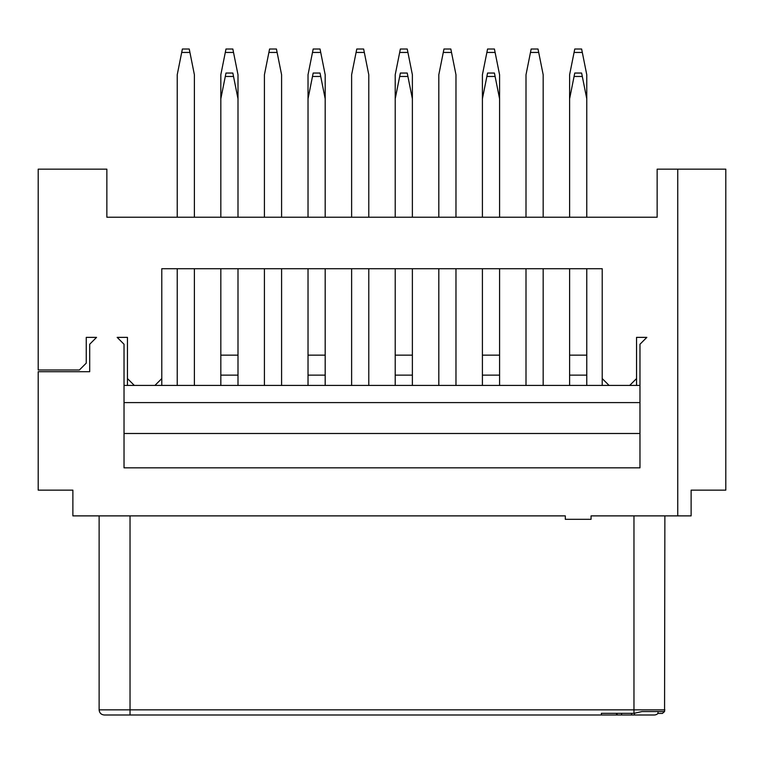<?xml version="1.0" encoding="UTF-8"?>
<svg xmlns="http://www.w3.org/2000/svg" width="764" height="764" viewBox="0 0 764 764"><rect width="100%" height="100%" fill="white"/><g stroke="black" fill="none" stroke-linecap="round" stroke-linejoin="round"><path stroke-width="1.15" d="M47.807 490.135L72.876 490.135L72.876 515.881L565.312 515.881L565.312 519.31L591.059 519.31L591.059 515.881L691.124 515.881L691.124 490.135L716.193 490.135M634.483 713.337L634.483 714.989L654.185 714.989A5.329 5.147 180 0 0 658.005 713.433L662.398 713.433L664.565 711.551L642.027 711.551L633.967 713.337L601.364 713.337L601.364 714.989L104.286 714.989L130.033 714.989L130.033 709.842L99.129 709.842C99.435 712.965 101.154 714.684 104.286 714.989M138.274 714.989L146.335 714.989M664.871 515.881L664.565 711.551M124.026 433.494L639.974 433.494M124.026 385.428L134.321 385.428L127.454 378.572L127.454 337.373L117.159 337.373L124.026 344.239L124.026 467.826L639.974 467.826L639.974 344.239L646.841 337.373L636.546 337.373L636.546 378.572L629.679 385.428L639.974 385.428M124.026 402.599L639.974 402.599M154.92 385.428L609.08 385.428L602.213 378.572L602.213 268.718L161.787 268.718L161.787 378.572L154.92 385.428L134.321 385.428M72.876 490.135L38.2 490.135L38.2 371.705L89.694 371.705L89.694 344.239L96.56 337.373L86.256 337.373L86.256 363.12L79.399 369.986L38.2 369.986L38.2 169.159L106.855 169.159L106.855 217.224L657.145 217.224L657.145 169.159L725.8 169.159L725.8 490.135L691.124 490.135M601.364 714.989L621.562 714.989L621.562 713.337M380.625 714.989L390.929 714.989M467.826 714.989L478.121 714.989M555.017 714.989L565.312 714.989M616.013 713.337L617.665 714.989M677.744 515.881L677.744 169.159M658.005 711.551L658.005 713.433M634.483 714.989L621.562 714.989M631.561 714.989L631.561 713.337M629.679 385.428L609.08 385.428M161.787 378.572L161.787 385.428M602.213 378.572L602.213 385.428M569.61 217.224L569.61 74.757L574.07 52.449L582.311 52.449L586.771 74.757L586.771 217.224M482.409 217.224L482.409 74.757L486.878 52.449L495.11 52.449L499.58 74.757L499.58 217.224M395.217 217.224L395.217 74.757L399.677 52.449L407.919 52.449L412.379 74.757L412.379 217.224M308.026 217.224L308.026 74.757L312.486 52.449L320.727 52.449L325.187 74.757L325.187 217.224M220.825 217.224L220.825 74.757L225.294 52.449L233.526 52.449L237.996 74.757L237.996 217.224M177.229 217.224L177.229 74.757L181.689 52.449L189.93 52.449L194.39 74.757L194.39 217.224M194.39 268.718L194.39 385.428M177.229 385.428L177.229 268.718M264.42 217.224L264.42 74.757L268.89 52.449L277.122 52.449L281.591 74.757L281.591 217.224M281.591 268.718L281.591 385.428M264.42 385.428L264.42 268.718M351.621 217.224L351.621 74.757L356.081 52.449L364.323 52.449L368.783 74.757L368.783 217.224M368.783 268.718L368.783 385.428M351.621 385.428L351.621 268.718M438.813 217.224L438.813 74.757L443.273 52.449L451.514 52.449L455.974 74.757L455.974 217.224M455.974 268.718L455.974 385.428M438.813 385.428L438.813 268.718M526.004 217.224L526.004 74.757L530.474 52.449L538.706 52.449L543.175 74.757L543.175 217.224M543.175 268.718L543.175 385.428M526.004 385.428L526.004 268.718M582.311 52.449L581.624 49.011L574.757 49.011L574.07 52.449M495.11 52.449L494.423 49.011L487.556 49.011L486.878 52.449M407.919 52.449L407.231 49.011L400.365 49.011L399.677 52.449M320.727 52.449L320.04 49.011L313.173 49.011L312.486 52.449M233.526 52.449L232.839 49.011L225.982 49.011L225.294 52.449M181.689 52.449L182.376 49.011L189.243 49.011L189.93 52.449M237.996 268.718L237.996 385.428L220.825 385.428L220.825 268.718M220.825 375.134L237.996 375.134L220.825 375.134M268.89 52.449L269.577 49.011L276.444 49.011L277.122 52.449M325.187 268.718L325.187 385.428L308.026 385.428L308.026 268.718M308.026 375.134L325.187 375.134L308.026 375.134M356.081 52.449L356.769 49.011L363.635 49.011L364.323 52.449M412.379 268.718L412.379 385.428L395.217 385.428L395.217 268.718M395.217 375.134L412.379 375.134L395.217 375.134M443.273 52.449L443.96 49.011L450.827 49.011L451.514 52.449M499.58 268.718L499.58 385.428L482.409 385.428L482.409 268.718M482.409 375.134L499.58 375.134L482.409 375.134M530.474 52.449L531.161 49.011L538.018 49.011L538.706 52.449M586.771 268.718L586.771 385.428L569.61 385.428L569.61 268.718M569.61 375.134L586.771 375.134L569.61 375.134M220.825 355.145L237.996 355.145M237.996 98.785L232.839 73.048L225.982 73.048L225.294 76.476L233.526 76.476M220.825 98.785L225.294 76.476M308.026 355.145L325.187 355.145M325.187 98.785L320.04 73.048L313.173 73.048L312.486 76.476L320.727 76.476M308.026 98.785L312.486 76.476M395.217 355.145L412.379 355.145M412.379 98.785L407.231 73.048L400.365 73.048L399.677 76.476L407.919 76.476M395.217 98.785L399.677 76.476M482.409 355.145L499.58 355.145M499.58 98.785L494.423 73.048L487.556 73.048L486.878 76.476L495.11 76.476M482.409 98.785L486.878 76.476M569.61 355.145L586.771 355.145M586.771 98.785L581.624 73.048L574.757 73.048L574.07 76.476L582.311 76.476M569.61 98.785L574.07 76.476M130.033 515.881L130.033 709.842L633.967 709.842L633.967 515.881M664.871 709.842L633.967 709.842L633.967 713.337M99.129 515.881L99.129 709.842M127.454 378.572L127.454 385.428M636.546 378.572L636.546 385.428"/></g></svg>
